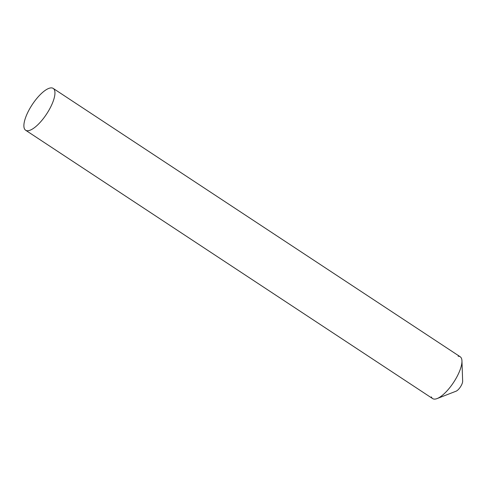 <?xml version="1.0" encoding="UTF-8"?>
<svg xmlns="http://www.w3.org/2000/svg" width="487" height="487" viewBox="0 0 487 487"><rect width="100%" height="100%" fill="white"/><g stroke="black" fill="none" stroke-linecap="round" stroke-linejoin="round"><path stroke-width="0.73" d="M458.157 356.241A25.05 8.583 123.4 0 1 461.95 360.904A25.05 8.583 123.4 0 1 453.586 382.405A25.05 8.583 123.4 0 1 437.119 398.567A25.05 8.583 123.4 0 1 434.684 399.115A25.05 8.583 123.4 0 1 431.342 396.911M461.95 360.904L462.65 381.175A6.678 2.289 123.4 0 1 460.422 386.909A6.678 2.289 123.4 0 1 456.027 391.219L437.119 398.567M25.628 130.23L432.633 398.591A25.05 8.583 -56.6 0 0 434.684 399.115A25.05 8.583 -56.6 0 0 455.156 379.915A25.05 8.583 -56.6 0 0 460.209 356.77L53.205 88.409A25.05 8.583 -56.6 0 0 51.153 87.885A25.05 8.583 -56.6 0 0 30.681 107.085A25.05 8.583 -56.6 0 0 25.628 130.23A25.05 8.583 -56.6 0 0 27.68 130.76A25.05 8.583 -56.6 0 0 48.152 111.56A25.05 8.583 -56.6 0 0 53.205 88.409"/></g></svg>
